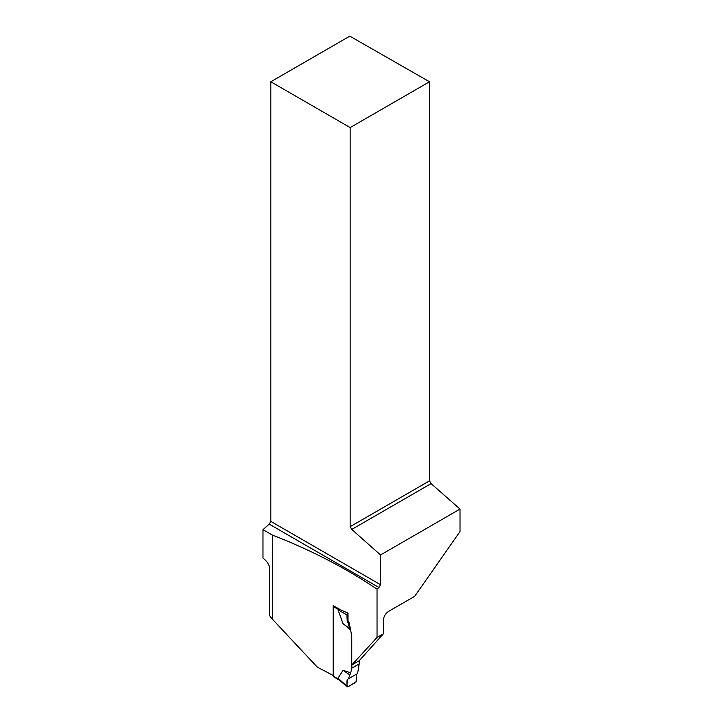 <?xml version="1.0" encoding="UTF-8"?>
<svg xmlns="http://www.w3.org/2000/svg" width="723" height="723" viewBox="0 0 723 723"><rect width="100%" height="100%" fill="white"/><g stroke="black" fill="none" stroke-linecap="round" stroke-linejoin="round"><path stroke-width="1.08" d="M333.619 605.955A1.356 0.777 120 0 0 333.466 606.633L333.466 676.249A1.356 0.777 120 0 0 333.746 676.864L339.864 680.397M339.223 679.792L338.012 678.301L343.027 670.302L350.7 672.788L351.848 668.133L359.186 663.895L357.596 673.529L348.432 678.816L350.7 672.788M351.848 664.961L351.848 668.133M350.592 629.896L343.027 623.615L338.012 609.823L338.617 609.606L333.466 606.633M340.181 609.561L338.617 609.606M359.186 660.723L359.186 663.895M346.814 612.571L348.007 613.086L348.007 620.786L349.263 622.973L348.432 623.452L349.552 628.567L350.574 629.832M349.552 628.567L343.027 623.615M348.007 620.786L347.239 621.229L346.904 614.893L338.012 609.823M347.239 621.229L348.432 623.452M347.862 613.167L346.904 614.893M349.552 674.704L343.027 670.302M347.239 679.503C346.615 682.937 346.823 685.386 347.862 686.841L356.186 681.834L356.267 674.288L347.239 679.503L346.904 686.217L347.862 686.841L355.635 682.349L356.593 680.623L356.267 674.288L348.432 678.816M347.862 686.841L338.012 678.301M333.466 675.327L333.158 675.499A665.512 384.229 0 0 0 317.361 667.202L272.463 619.25L272.463 535.137C310.718 549.914 345.576 567.926 377.035 589.182L378.942 587.492L380.542 584.726L380.542 554.957L460.018 509.073L460.018 531.541L414.668 596.33L388.54 611.414C385.422 613.547 383.705 616.511 383.389 620.28L383.389 633.791L359.232 660.695L351.758 665.015L377.035 637.46L377.035 589.182M349.263 622.973L351.758 636.032L351.758 665.015M333.158 675.499L333.158 605.702A665.512 384.229 180 0 1 341.464 610.284L348.007 613.086M270.809 81.762L350.158 127.573L429.507 81.762L349.805 36.15L270.809 81.762L270.809 521.373L269.209 524.139L262.982 529.661L262.982 558.156C266.055 560.334 268.26 563.253 269.571 566.904L269.571 615.662L272.463 619.25M262.982 529.661L272.463 535.137M383.389 633.791L377.035 637.46M429.507 81.762L429.507 480.858L431.107 483.615L460.018 509.073M350.158 127.573L350.158 526.669L429.507 480.858M350.158 526.669L351.749 529.426L431.107 483.615M380.542 554.957L351.749 529.426M270.809 521.373L380.542 584.726M269.209 524.139L378.942 587.492M338.617 679.222L333.466 676.249M347.112 686.85L339.25 679.846"/></g></svg>
